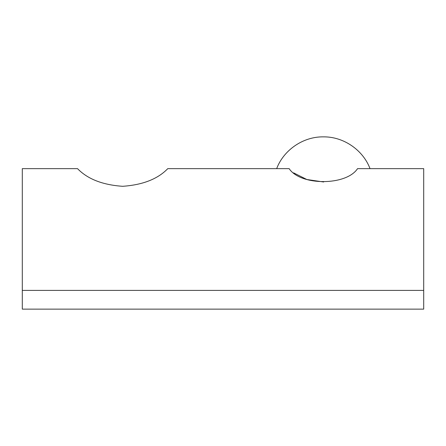 <?xml version="1.0" encoding="UTF-8"?>
<svg xmlns="http://www.w3.org/2000/svg" width="446" height="446" viewBox="0 0 446 446"><rect width="100%" height="100%" fill="white"/><g stroke="black" fill="none" stroke-linecap="round" stroke-linejoin="round"><path stroke-width="0.67" d="M22.3 309.134L423.7 309.134L423.7 290.402L22.3 290.402L22.3 309.134M423.7 290.402L423.7 168.644L357.547 168.644C346.258 185.87 300.543 185.954 289.153 168.644L167.774 168.644C157.773 179.024 142.742 184.912 122.683 186.3C102.652 184.945 87.6 179.058 77.526 168.644L22.3 168.644L22.3 290.402M293.624 172.87L306.842 179.509L323.657 181.985M289.153 168.644C272.623 168.644 272.623 168.644 289.153 168.644M276.671 168.644C283.595 150.168 303.012 136.554 323.372 136.866C343.71 136.571 363.111 150.179 370.029 168.644"/></g></svg>
